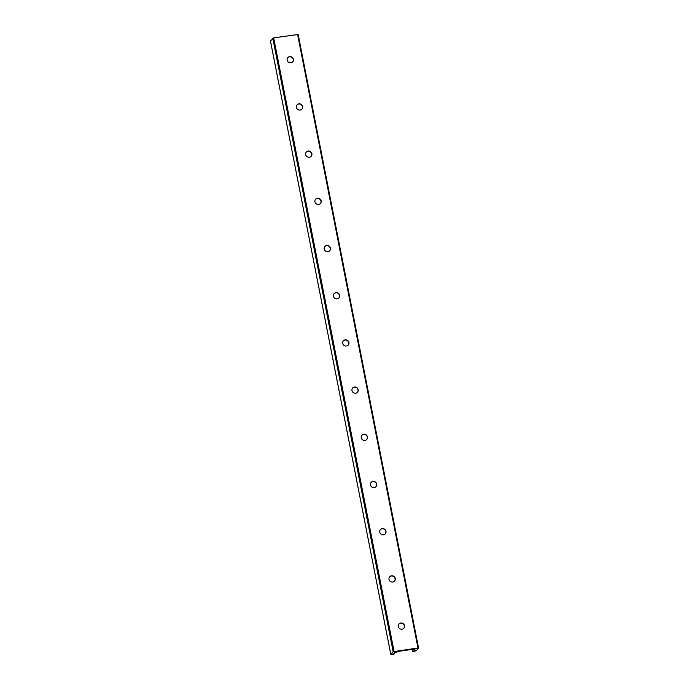 <?xml version="1.0" encoding="UTF-8"?>
<svg xmlns="http://www.w3.org/2000/svg" width="689" height="689" viewBox="0 0 689 689"><rect width="100%" height="100%" fill="white"/><g stroke="black" fill="none" stroke-linecap="round" stroke-linejoin="round"><path stroke-width="1.03" d="M287.709 57.781A3.221 3.057 -140.1 0 1 292.765 58.401A3.221 3.057 -140.1 0 1 292.653 61.915M289.656 56.653A3.221 3.057 -140.1 0 1 292.739 61.821A3.221 3.057 -140.1 0 1 288.303 62.105A3.221 3.057 -140.1 0 1 289.656 56.653M296.968 104.978A3.221 3.057 -140.1 0 1 302.023 105.598A3.221 3.057 -140.1 0 1 301.911 109.112M298.914 103.85A3.221 3.057 -140.1 0 1 301.997 109.017A3.221 3.057 -140.1 0 1 297.562 109.301A3.221 3.057 -140.1 0 1 298.914 103.85M306.226 152.174A3.221 3.057 -140.1 0 1 311.282 152.794A3.221 3.057 -140.1 0 1 311.178 156.308M308.172 151.046A3.221 3.057 -140.1 0 1 311.256 156.214A3.221 3.057 -140.1 0 1 306.82 156.489A3.221 3.057 -140.1 0 1 308.172 151.046M315.493 199.371A3.221 3.057 -140.1 0 1 320.54 199.991A3.221 3.057 -140.1 0 1 320.437 203.505M317.431 198.243A3.221 3.057 -140.1 0 1 320.514 203.41A3.221 3.057 -140.1 0 1 316.079 203.686A3.221 3.057 -140.1 0 1 317.431 198.243M324.752 246.567A3.221 3.057 -140.1 0 1 329.807 247.187A3.221 3.057 -140.1 0 1 329.695 250.701M326.698 245.439A3.221 3.057 -140.1 0 1 329.773 250.607A3.221 3.057 -140.1 0 1 325.337 250.882A3.221 3.057 -140.1 0 1 326.698 245.439M334.01 293.764A3.221 3.057 -140.1 0 1 339.066 294.384A3.221 3.057 -140.1 0 1 338.954 297.898M335.956 292.636A3.221 3.057 -140.1 0 1 339.04 297.803A3.221 3.057 -140.1 0 1 334.596 298.079A3.221 3.057 -140.1 0 1 335.956 292.636M343.268 340.96A3.221 3.057 -140.1 0 1 348.324 341.58A3.221 3.057 -140.1 0 1 348.212 345.086M345.215 339.832A3.221 3.057 -140.1 0 1 348.298 344.991A3.221 3.057 -140.1 0 1 343.863 345.275A3.221 3.057 -140.1 0 1 345.215 339.832M352.527 388.148A3.221 3.057 -140.1 0 1 357.582 388.768A3.221 3.057 -140.1 0 1 357.47 392.282M354.473 387.02A3.221 3.057 -140.1 0 1 357.557 392.187A3.221 3.057 -140.1 0 1 353.121 392.472A3.221 3.057 -140.1 0 1 354.473 387.02M361.785 435.345A3.221 3.057 -140.1 0 1 366.841 435.965A3.221 3.057 -140.1 0 1 366.729 439.479M363.732 434.216A3.221 3.057 -140.1 0 1 366.815 439.384A3.221 3.057 -140.1 0 1 362.38 439.668A3.221 3.057 -140.1 0 1 363.732 434.216M371.044 482.541A3.221 3.057 -140.1 0 1 376.099 483.161A3.221 3.057 -140.1 0 1 375.987 486.675M372.99 481.413A3.221 3.057 -140.1 0 1 376.073 486.58A3.221 3.057 -140.1 0 1 371.638 486.856A3.221 3.057 -140.1 0 1 372.99 481.413M380.302 529.738A3.221 3.057 -140.1 0 1 385.358 530.358A3.221 3.057 -140.1 0 1 385.246 533.872M382.249 528.609A3.221 3.057 -140.1 0 1 385.332 533.777A3.221 3.057 -140.1 0 1 380.896 534.053A3.221 3.057 -140.1 0 1 382.249 528.609M389.561 576.934A3.221 3.057 -140.1 0 1 394.616 577.554A3.221 3.057 -140.1 0 1 394.513 581.068M391.507 575.806A3.221 3.057 -140.1 0 1 394.59 580.973A3.221 3.057 -140.1 0 1 390.155 581.249A3.221 3.057 -140.1 0 1 391.507 575.806M398.819 624.131A3.221 3.057 -140.1 0 1 403.875 624.751A3.221 3.057 -140.1 0 1 403.771 628.265M400.765 623.002A3.221 3.057 -140.1 0 1 403.849 628.17A3.221 3.057 -140.1 0 1 399.413 628.446A3.221 3.057 -140.1 0 1 400.765 623.002M418.524 647.996L298.182 34.484L273.679 37.861L270.467 41.004M393.161 651.691L417.956 647.987L418.542 648.073L416.208 650.864L412.814 651.389L414.52 650.683A2.455 0.508 168.9 0 0 415.278 650.14A2.455 0.508 168.9 0 0 415.088 650.003L413.236 649.253L399.396 651.217L393.884 653.026A2.455 0.508 168.9 0 0 393.126 653.568A2.455 0.508 168.9 0 0 393.316 653.706L394.186 653.999L393.565 654.223L390.818 654.516L393.161 651.691L272.792 38.153M394.056 651.406L273.679 37.861M390.827 654.481L270.458 40.944M394.142 653.964L393.953 653M414.52 650.683L414.339 649.761M412.978 651.277L412.599 649.348M417.956 647.987L297.588 34.45M390.818 654.516L270.441 40.978M394.186 653.999L393.987 652.991M412.814 651.389L412.418 649.374M418.559 648.03L298.182 34.484"/></g></svg>
